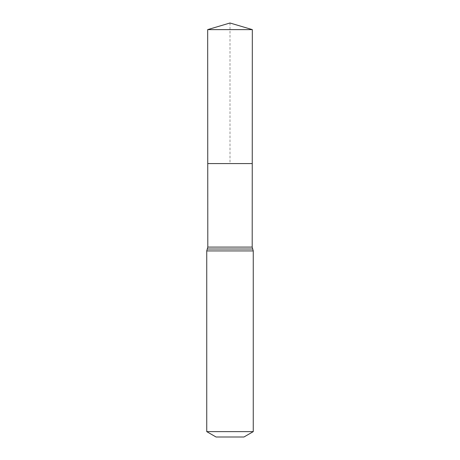 <?xml version="1.0" encoding="UTF-8"?>
<svg xmlns="http://www.w3.org/2000/svg" width="460" height="460" viewBox="0 0 460 460"><rect width="100%" height="100%" fill="white"/><g stroke="black" fill="none" stroke-linecap="round" stroke-linejoin="round"><path stroke-width="0.34" stroke-dasharray="2.3 1.72" d="M252.247 163.576L207.753 163.576L252.247 163.576M243.955 437L216.045 437M253.259 431.629L206.741 431.629M252.327 29.624L207.673 29.624M230 23L230 163.576M252.195 247.089L207.805 247.089M253.259 250.93L206.741 250.93M252.724 249.015L207.276 249.015"/><path stroke-width="0.69" d="M206.741 431.629L253.259 431.629L243.955 437L216.045 437L206.741 431.629L206.741 250.93L207.805 247.089L252.195 247.089L252.327 29.624L207.673 29.624L230 23L252.327 29.624M207.805 247.089L207.753 163.576L252.247 163.576L207.753 163.576L207.673 29.624M253.259 431.629L253.259 250.93L252.195 247.089M230 163.576L252.247 163.576L252.327 29.624L230 23M206.741 250.93L253.259 250.93M207.276 249.015L252.724 249.015"/></g></svg>
